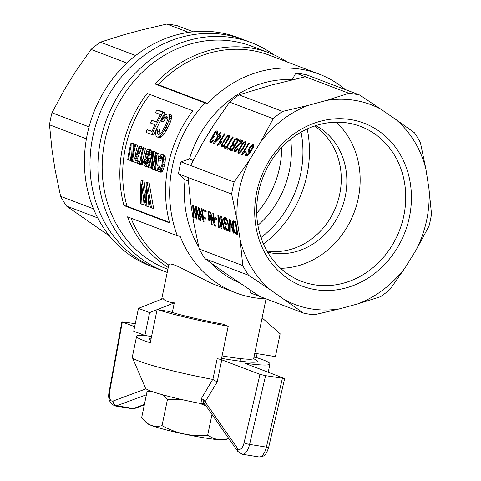 <?xml version="1.0" encoding="UTF-8"?>
<svg xmlns="http://www.w3.org/2000/svg" width="481" height="481" viewBox="0 0 481 481"><rect width="100%" height="100%" fill="white"/><g stroke="black" fill="none" stroke-linecap="round" stroke-linejoin="round"><path stroke-width="0.72" d="M93.494 208.82L60.618 196.326A112.776 99.681 110.8 0 0 66.492 206.06L109.548 236.039M97.721 217.929L66.492 206.06M193.332 31.788L177.579 25.8A112.776 99.681 110.8 0 0 166.787 24.05L141.155 30.075L123.082 35.011L100.433 42.166A112.776 99.681 110.8 0 0 91.041 49.423L75.343 71.916L64.707 89.177L51.984 112.801A112.776 99.681 110.8 0 0 49.495 124.813L52.056 150.264L55.087 169.745L60.618 196.326M188.666 32.371L166.787 24.05M135.666 55.562L100.433 42.166M89.045 126.888L51.984 112.801M86.406 138.847L49.495 124.813M257.906 225.336A89.37 78.992 110.8 0 0 290.65 139.213M256.698 213.239A89.37 78.992 110.8 0 0 281.71 147.451M126.912 63.065L91.041 49.423M307.197 128.956A105.117 92.911 -69.2 0 1 291.895 212.758A105.117 92.911 -69.2 0 1 263.456 243.993M260.979 237.548A97.877 86.514 110.8 0 0 301.058 132.125M164.46 271.416L156.553 268.41A122.348 108.141 -69.2 0 1 95.46 126.028A122.348 108.141 -69.2 0 1 224.759 34.656A122.348 108.141 -69.2 0 1 243.512 39.682L237.933 37.56A122.348 108.141 -69.2 0 0 219.174 32.534A122.348 108.141 -69.2 0 0 89.875 123.906A122.348 108.141 -69.2 0 0 150.974 266.288L156.553 268.41A122.348 108.141 -69.2 0 1 98.948 115.614A122.348 108.141 -69.2 0 1 243.512 39.682L251.419 42.689A122.348 108.141 110.8 0 0 106.854 118.621A122.348 108.141 110.8 0 0 164.46 271.416A122.348 108.141 110.8 0 0 167.22 272.42M345.442 89.622A117.033 103.439 110.8 0 0 318.939 74.05L269.534 55.267A117.033 103.439 110.8 0 0 158.285 84.692A763.924 63.829 -168.3 0 1 155.074 83.965L204.876 102.904A119.162 105.321 110.8 0 0 177.357 235.786A830.663 69.402 -168.3 0 0 180.177 236.363A117.033 103.439 110.8 0 0 235.762 292.833L211.309 283.267L178.397 266.6L173.064 264.442L169.787 263.871L168.873 264.448L161.676 299.188M235.762 292.833A117.033 103.439 110.8 0 0 265.915 298.803M131 218.164A117.033 103.439 110.8 0 0 168.741 265.073M273.575 54.648A122.348 108.141 110.8 0 0 251.419 42.689M287.121 61.953A119.162 105.321 110.8 0 0 269.36 52.922L251.683 46.206A119.162 105.321 110.8 0 0 110.889 120.154A119.162 105.321 110.8 0 0 166.991 268.963L167.869 269.3M177.357 235.786L127.555 216.853A119.162 105.321 110.8 0 0 168.236 267.508M348.935 93.302A112.776 99.681 -69.2 0 1 359.728 95.052L381.144 109.355A106.878 94.468 110.8 0 0 326.28 100.457L348.935 93.302L295.785 73.094L292.256 79.714M425.913 169.12A106.878 94.468 110.8 0 0 396.067 119.637L414.508 132.804A112.776 99.681 -69.2 0 1 420.382 142.538L425.913 169.12L428.944 188.6L431.505 214.051A112.776 99.681 -69.2 0 1 429.016 226.064L416.293 249.687L405.657 266.949L389.959 289.442A112.776 99.681 -69.2 0 1 380.567 296.699L357.918 303.854L339.845 308.79L314.213 314.815A112.776 99.681 -69.2 0 1 303.421 313.065L270.057 289.61L248.635 275.312A112.776 99.681 -69.2 0 1 242.767 265.578L240.205 240.127L237.181 220.647L231.644 194.065A112.776 99.681 -69.2 0 1 234.133 182.052L249.831 159.56L260.468 142.298L273.19 118.675A112.776 99.681 -69.2 0 1 282.575 111.418L308.207 105.393L326.28 100.457M359.728 95.052L306.577 74.844A112.776 99.681 -69.2 0 0 295.785 73.094M231.644 194.065L188.107 177.513L190.662 202.964L193.693 222.444L199.23 249.026A112.776 99.681 110.8 0 0 205.098 258.76L223.545 271.927L259.884 296.512L303.421 313.065M188.372 181.042L185.113 179.804A106.391 94.035 -69.2 0 0 198.731 246.903M239.129 282.66A106.391 94.035 -69.2 0 1 210.894 262.951M254.78 353.276L275.415 356.619L280.146 333.778L262.103 317.899M314.478 126.04A68.092 60.185 -69.2 0 1 336.291 205.85A68.092 60.185 -69.2 0 1 266.967 251.016M315.746 125.619A68.092 60.185 -69.2 0 1 345.292 196.26A68.092 60.185 -69.2 0 1 267.634 252.17M256.698 192.244A87.139 77.02 110.8 0 0 355.994 284.451A87.139 77.02 110.8 0 0 386.496 137.175A87.139 77.02 110.8 0 0 256.698 192.244M381.144 109.355L396.067 119.637M308.207 105.393A106.878 94.468 110.8 0 0 260.468 142.298M249.831 159.56A106.878 94.468 110.8 0 0 237.181 220.647M240.205 240.127A106.878 94.468 110.8 0 0 270.057 289.61M284.98 299.897A106.878 94.468 110.8 0 0 339.845 308.79M357.918 303.854A106.878 94.468 110.8 0 0 405.657 266.949M416.293 249.687A106.878 94.468 110.8 0 0 428.944 188.6M205.098 258.76L248.635 275.312M234.133 182.052L190.596 165.5L203.319 141.877L208.634 133.243L213.955 124.615L229.647 102.122L273.19 118.675M218.536 134.939L220.214 132.209L220.809 132.437L219.132 135.161L221.212 135.955L220.418 137.247L213.618 143.873L213.143 143.687L217.737 136.225L217.087 135.979L217.881 134.686L220.172 135.882M245.118 145.22L241.348 151.226L239.646 152.97L238.311 153.349L237.933 152.05L238.798 149.639L242.568 143.633L244.258 141.973L245.52 141.654L245.965 142.178L245.911 143.218L245.118 145.22M217.634 133.357L216.913 134.764L216.185 134.752L216.961 132.299L216.203 132.101L214.875 133.189L213.504 135.768L213.792 136.676L214.298 136.688L213.486 137.885L213.035 137.716L211.88 138.516L210.702 140.729L210.918 141.516L211.333 141.498L213.035 139.755L213.498 140.193L211.646 142.238L210.209 142.665L209.758 141.961L210.287 139.857L211.73 137.752L212.812 137.013L213.053 134.89L214.616 132.473L216.66 130.946L217.418 130.97L217.881 131.409L217.634 133.357M250.553 151.01L248.424 152.146L248.076 150.685L249.29 147.871L250.739 145.941L252.188 144.721L253.198 144.571L253.703 145.118L253.625 146.326L252.964 148.112L249.615 153.487L247.992 155.345L245.929 156.247L245.496 155.104L246.332 152.856L247.018 152.94L246.506 154.78L247.054 155.08L248.773 153.607L250.553 151.01L251.046 151.347M224.38 133.796L224.976 134.019L219.45 142.989L221.675 141.709L220.833 143.073L217.652 145.49L217.262 145.346L224.38 133.796L224.898 134.151M241.558 154.581L248.677 143.031L249.272 143.254L243.741 152.224L245.965 150.944L245.124 152.309L241.943 154.726L241.558 154.581M223.905 147.871L224.741 146.507L226.323 147.108L232.6 136.917L233.225 137.157L226.948 147.342L228.523 147.944L227.681 149.308L223.905 147.871M229.413 135.882L228.565 138.931L225.799 143.542L223.094 146.675L221.759 147.054L221.338 146.362L221.525 145.106L225.018 138.726L227.705 135.678L228.968 135.359L229.413 135.882M235.047 139.268L236.826 138.528L239.057 139.376L231.938 150.926L230.152 150.246L229.521 148.942L230.405 146.621L232.594 144.444L232.876 142.25L234.469 139.845L235.047 139.268L235.943 139.881M234.085 151.383L234.367 149.369L235.961 146.789L241.54 142.087L239.189 141.192L240.073 139.761L243.2 140.945L241.264 143.314L236.129 147.649L234.938 149.94L235.209 150.751L236.261 150.355L237.56 148.725L238.023 149.164L236.075 151.437L235.227 151.912L234.085 151.383L234.824 151.9M305.393 76.75L270.731 85.239L239.039 94.865A112.776 99.681 110.8 0 0 229.647 102.122M190.596 165.5L180.982 161.844A112.776 99.681 -69.2 0 0 178.493 173.857L185.113 179.804M188.107 177.513L178.493 173.857M239.039 94.865L282.575 111.418M199.23 249.026L242.767 265.578M221.494 219.456L222.012 228.715L221.236 228.421L218.446 216.775L219.216 227.651L218.56 227.405L217.839 214.869L218.494 215.115L221.404 226.96L220.791 215.987L221.416 216.228L224.693 229.738L224.068 229.497L221.494 219.456M230.243 221.867L230.195 231.83L229.539 231.577L229.419 219.27L230.044 219.51L233.946 233.255L233.261 232.996L230.243 221.867L230.682 221.747M224.332 223.659L223.581 218.801L223.936 218.019L225.258 217.538L227.321 219.997L228.92 226.852L228.848 229.792L228.024 231L226.383 230.146L224.837 226.365L225.33 226.094L226.816 229.172L227.561 229.455L228.084 229.046L228.09 224.934L226.527 219.919L225.15 219.017L224.332 219.847L224.717 222.36L226.118 222.889L226.359 224.429L224.332 223.659L226.16 223.16M204.816 218.831L204.551 217.129L205.177 217.364L205.441 219.065L204.816 218.831L205.381 218.675M192.719 205.315L193.374 205.567L196.278 217.412L195.665 206.439L196.29 206.674L199.567 220.184L198.942 219.943L196.266 208.339L196.885 219.162L196.116 218.873L193.32 207.221L194.09 218.103L193.434 217.851L192.719 205.315M198.966 207.69L202.982 218.741L201.407 208.622L202.032 208.856L204.064 221.891L203.409 221.645L199.35 210.504L200.938 220.701L200.312 220.466L198.286 207.431L198.966 207.69M203.343 209.355L203.968 209.596L204.233 211.291L203.607 211.057L203.343 209.355M205.603 211.814L205.339 210.113L205.964 210.353L206.229 212.055L205.603 211.814L206.169 211.658M208.688 218.849L208.808 216.919L207.9 211.087L208.495 211.315L209.969 220.785L209.463 220.593L209.235 219.138L208.94 220.472L208.039 219.751L208.02 218.374L208.52 218.867L209.626 218.596M212.752 212.933L213.378 213.173L215.404 226.202L214.748 225.956L210.69 214.815L212.277 225.018L211.652 224.777L209.626 211.742L210.311 212.007L214.328 223.052L212.752 212.933M233.646 220.875L235.756 221.681L237.788 234.716L235.245 233.519L233.507 229.888L232.539 223.124L232.816 221.326L233.646 220.875M214.875 217.394L216.69 218.085L216.931 219.625L215.115 218.933L214.875 217.394M193.146 160.462L189.418 159.043L180.982 161.844M259.884 296.512L250.276 292.857L249.849 289.869M318.939 74.05A117.033 103.439 110.8 0 0 295.364 68.506A117.033 103.439 110.8 0 0 207.696 103.475A830.663 69.402 11.7 0 1 204.876 102.904M189.418 159.043A106.391 94.035 -69.2 0 1 292.105 79.654M155.573 170.328L154.792 170.034L156.331 155.189L152.224 169.053L151.256 168.687L152.645 153.788L148.725 167.725L147.907 167.412L152.808 151.377L153.625 151.689L152.068 166.799L156.493 152.778L157.275 153.072L155.573 170.328L157.443 170.635L157.461 170.154M152.224 169.053L154.094 169.36L155.092 165.404M147.132 93.41A119.162 105.321 110.8 0 0 123.912 205.531L169.601 222.901A119.162 105.321 110.8 0 1 192.821 110.78L147.132 93.41M149.922 94.468A117.033 103.439 110.8 0 0 126.978 206.235A1166.918 97.499 -168.3 0 1 123.912 205.531M126.978 206.235L169.468 222.384M137.554 163.257L133.682 161.784A119.162 105.321 110.8 0 1 133.928 160.011L136.929 153.289L139.225 146.212L141.095 146.513L141.835 146.795L141.276 148.833L136.772 160.353L139.712 161.472A117.033 103.439 110.8 0 0 139.424 163.564L137.554 163.257A119.162 105.321 110.8 0 1 137.843 161.171L139.712 161.472M156.523 121.765L151.762 120.376A119.162 105.321 110.8 0 0 150.457 123.01L155.044 124.753A119.162 105.321 110.8 0 0 151.99 131.584L147.096 129.72L152.14 131.223M151.762 120.376L156.343 122.12A119.162 105.321 110.8 0 1 160.486 114.574L155.381 112.632A119.162 105.321 110.8 0 1 156.95 110.047L158.977 110.377L165.175 112.734A117.033 103.439 110.8 0 0 161.195 119.468M160.768 120.25A117.033 103.439 110.8 0 0 153.914 134.969L152.014 134.662A119.162 105.321 110.8 0 1 163.149 112.404L165.175 112.734M131 143.085L131.86 143.41L132.191 157.473A119.162 105.321 110.8 0 1 134.908 144.571L135.69 144.865A119.162 105.321 110.8 0 0 132.425 161.532L131.608 161.219L130.892 146.976A119.162 105.321 110.8 0 0 128.523 160.041L127.742 159.746A119.162 105.321 110.8 0 1 131 143.085L133.724 143.717L133.706 149.537M134.908 144.571L137.56 145.172A117.033 103.439 110.8 0 0 134.8 158.309M131.151 155.255A117.033 103.439 110.8 0 0 130.393 160.347L128.523 160.041M157.882 165.698L158.435 169.438L158.964 169.859L160.257 169.36L162.043 164.063L162.596 160.257L162.458 157.744L162.121 156.944L160.907 156.59L159.488 158.297L158.814 160.053L158.141 159.235L159.079 156.908L161.039 154.617L163.847 154.942L164.724 155.501L165.404 158.117L165.097 162.259L163.564 168.999L162.115 171.639L160.528 172.132L158.658 171.831L157.894 171.104L157.053 168.146L157.01 165.921L159.746 165.999L160.161 169.426M162.277 157.323L160.678 160.353L158.814 160.053M140.169 164.472L139.682 164.286A119.162 105.321 110.8 0 1 142.947 147.625L143.693 147.907A119.162 105.321 110.8 0 0 140.969 160.816L142.845 158.874L144.709 159.175A117.033 103.439 110.8 0 0 144.372 161.147L142.039 164.773L140.169 164.472L140.584 163.42L142.454 163.726M142.947 147.625L145.557 148.214A117.033 103.439 110.8 0 0 143.206 158.928M143.386 196.717L144.017 204.702L140.819 203.932L140.314 192.274L141.035 180.405L144.09 181.151L145.484 192.34M141.035 180.405L142.178 180.838L145.707 202.916L146.194 182.365L149.194 183.087L153.601 208.345L151.551 208.014L147.288 182.78L149.194 183.087M148.358 197.889L148.912 206.565L146.861 206.235L146.489 190.217L147.234 190.338M148.545 149.531L149.29 150.264L149.477 154.491L147.895 162.229L146.116 166.185L145.154 166.366L144.156 164.779L144.053 161.544L144.829 161.622L145.094 164.255L145.821 164.64L147.024 162.452L147.901 158.688L146.958 160.101L146.026 160.413L145.046 158.381L145.304 154.359L146.873 150.469L147.451 149.789L148.545 149.531L150.415 149.831L151.16 150.565L151.461 152.261L151.04 156.379M148.208 166.155L147.024 166.673L145.154 166.366M144.829 161.622L146.699 161.923L146.705 163.287M151.443 164.454L150.595 168.031L148.725 167.725M152.808 151.377L155.495 151.99L154.702 157.81M156.493 152.778L159.139 153.379L158.393 158.61M158.291 159.421L157.702 165.747M157.936 128.8L157.233 132.762L157.509 133.838L158.177 134.415L159.235 134.331L161.544 132.449L166.192 124.05L167.953 118.248L167.755 117.172L166.011 116.673L163.131 118.909L161.418 121.242L160.69 120.142L165.205 115.025L167.027 114.045L168.476 114.093L169.613 114.857L169.601 118.374L167.52 123.894L164.364 130.261L161.219 134.927L158.321 137.061L157.065 137.067L156.133 136.069L155.7 134.446L155.832 132.071L156.529 129.076L159.866 129.112L159.145 133.075L159.482 134.205M167.737 117.16L165.115 119.234L163.384 121.561L161.418 121.242M168.476 114.093L170.508 114.424L171.639 115.187L171.897 116.63L170.689 121.35L167.947 127.423L164.664 133.219L161.544 136.742L160.215 137.368L157.065 137.067M158.285 84.692L207.696 103.475M269.36 52.922A119.162 105.321 110.8 0 0 155.074 83.965M148.821 152.459L147.938 154.84L147.763 157.726M157.509 133.838L159.415 134.151M157.233 132.762L159.145 133.075M166.011 116.673L167.286 116.877M164.64 117.484L166.636 117.809M163.131 118.909L165.115 119.234M169.613 114.857L171.639 115.187M169.877 116.306L171.897 116.63M169.601 118.374L171.603 118.699M168.705 121.032L170.689 121.35M167.52 123.894L169.486 124.212M165.999 127.11L167.947 127.423M164.364 130.261L166.294 130.573M162.746 132.906L164.664 133.219M161.219 134.927L163.125 135.239M159.644 136.436L161.544 136.742M158.321 137.061L160.215 137.368M157.419 131.048L159.337 131.355M139.225 146.212L141.835 146.795M139.971 146.495L139.412 148.533L141.276 148.833M139.412 148.533L138.582 151.016L140.446 151.323M138.582 151.016L137.71 153.589L139.574 153.89M137.71 153.589L136.76 156.006L138.63 156.307M136.76 156.006L135.828 158.195L137.692 158.502M135.828 158.195L134.902 160.053L136.772 160.353M134.902 160.053L137.843 161.171M156.95 110.047L163.149 112.404M147.096 129.72A119.162 105.321 110.8 0 0 146.026 132.383L152.014 134.662M131.86 143.41L133.724 143.717M135.69 144.865L137.56 145.172M132.425 161.532L133.688 161.736M161.977 154.635L162.855 155.195L163.534 157.816L162.825 164.358L164.688 164.664M163.233 161.953L165.097 162.259M162.855 155.195L164.724 155.501M163.312 156.271L165.181 156.572M163.534 157.816L165.404 158.117M163.468 159.806L165.332 160.113M162.825 164.358L162.307 166.715L164.171 167.015M162.307 166.715L161.7 168.693L163.564 168.999M161.7 168.693L161.033 170.208L162.903 170.508M161.033 170.208L160.245 171.338L162.115 171.639M160.245 171.338L159.482 171.813L161.351 172.12M159.482 171.813L158.658 171.831M157.924 167.37L159.788 167.671M158.081 168.645L159.951 168.945M158.435 169.438L159.818 169.661M160.907 156.59L161.766 156.734M160.185 157.215L162.049 157.515M159.488 158.297L161.351 158.598M142.845 158.874A119.162 105.321 110.8 0 0 142.508 160.846L144.372 161.147M142.508 160.846L141.817 161.466L143.681 161.772M141.817 161.466L141.155 162.428L143.025 162.734M141.155 162.428L140.584 163.42M143.693 147.907L145.557 148.214M142.178 180.838L144.09 181.151M144.997 199.759L145.527 199.843M146.194 182.365L147.288 182.78M147.078 188.853L146.579 188.774L146.765 185.87L147.288 190.819L150.457 207.6L151.551 208.014M146.579 188.774L146.489 190.217M141.811 186.291L141.456 186.231L141.606 183.91L142.641 192.731L145.509 205.718L146.861 206.235M141.456 186.231L141.372 189.009L142.123 189.135M141.372 189.009L141.967 204.371M147.895 162.229L149.188 162.44M148.791 158.243L150.355 158.502M149.29 150.264L151.16 150.565M149.597 151.954L151.461 152.261M149.477 154.491L151.341 154.792M146.952 164.965L148.449 165.205M146.116 166.185L147.986 166.486M144.829 162.614L146.699 162.915M144.847 163.504L146.483 163.768M145.094 164.255L146.086 164.418M146.958 160.101L147.589 160.203M146.513 160.377L147.523 160.54M146.026 160.413L147.499 160.654M147.631 158.027L148.827 153.457L148.725 151.852L148.16 151.184L147.661 151.22L146.555 152.934L145.875 156.024L145.881 157.365L146.537 158.724L147.631 158.027M147.661 151.22L148.37 151.335M147.09 151.9L148.773 152.17M146.555 152.934L148.425 153.235M146.074 154.539L147.938 154.84M145.875 156.024L147.739 156.325M145.881 157.365L147.745 157.666M146.152 158.243L147.252 158.423M151.521 157.275L152.086 157.371M153.625 151.689L155.495 151.99M152.2 164.64L152.603 164.706M157.275 153.072L159.139 153.379M155.658 157.173L156.03 157.233M155.315 158.165L155.874 158.255M233.808 228.788L235.023 231.914L236.923 232.936L235.371 222.98L233.946 222.438L233.441 222.625L233.201 223.605L233.808 228.788M218.56 227.405L219.186 227.23M221.236 228.421L221.981 228.216M219.522 221.525L220.039 221.38M218.933 219.017L219.426 218.885M218.446 216.775L218.873 216.654M221.404 226.96L221.903 226.828M221.356 226.106L221.855 225.968M221.314 225.481L221.819 225.342M224.068 229.497L224.597 229.353M222.006 220.563L222.438 220.448M221.711 219.234L222.12 219.126M221.392 217.893L221.789 217.785M233.261 232.996L233.832 232.84M230.537 223.046L231.012 222.919M229.539 231.577L230.189 231.403M229.972 220.851L230.393 220.737M227.85 229.335L228.92 229.046M228.084 229.046L228.944 228.812M223.936 218.019L225.403 217.622M224.32 217.634L224.795 217.508M227.381 230.988L228.511 230.676M226.876 230.639L228.722 230.14M228.734 230.098L228.066 229.317M226.383 230.146L228.265 229.635M225.932 229.449L226.846 229.196M225.523 228.607L226.214 228.415M225.162 227.555L225.751 227.393M224.837 226.365L225.367 226.22M227.561 229.455L228.914 229.088M228.234 228.571L228.974 228.367M228.313 227.988L228.956 227.814M228.313 227.459L228.932 227.285M228.259 226.22L228.824 226.064M228.09 224.934L228.643 224.783M227.796 223.22L228.319 223.082M227.417 221.861L227.946 221.711M227.014 220.719L227.537 220.575M226.527 219.919L227.176 219.745M226.016 219.348L226.828 219.126M225.529 219.083L226.629 218.783M225.15 219.017L226.515 218.645M225.565 218.909L225.691 217.791M223.581 218.801L225.469 218.284M196.23 216.552L196.729 216.414M196.188 215.927L196.699 215.789M196.278 217.412L196.783 217.274M198.942 219.943L199.471 219.799M196.879 211.009L197.312 210.894M196.591 209.68L196.994 209.572M196.266 208.339L196.669 208.231M196.116 218.873L196.861 218.669M194.396 211.971L194.913 211.832M193.813 209.463L194.3 209.331M193.32 207.221L193.753 207.107M193.434 217.851L194.059 217.683M203.409 221.645L203.998 221.482M199.35 210.504L199.934 210.347M200.312 220.466L200.878 220.31M202.982 218.741L203.547 218.584M203.607 211.057L204.172 210.9M208.88 218.32L209.554 218.133M208.868 217.857L209.488 217.683M208.808 216.919L209.343 216.769M209.463 220.593L209.92 220.466M209.235 219.138L209.692 219.011M208.417 220.196L209.151 219.997M208.039 219.751L209.211 219.426M208.796 218.663L209.602 218.446M210.69 214.815L211.273 214.658M211.652 224.777L212.217 224.627M214.328 223.052L214.887 222.895M214.748 225.956L215.338 225.793M232.539 223.124L233.351 222.901M234.451 222.252L234.572 221.23M232.588 222.378L234.475 221.867M236.147 234.091L237.626 233.688M237.572 233.327L237.055 232.9M235.66 233.832L237.548 233.315M235.245 233.519L237.133 233.002M234.824 232.978L236.111 232.63M234.421 232.371L235.263 232.143M233.934 231.193L234.53 231.03M233.507 229.888L234.067 229.732M233.129 228.373L233.694 228.216M232.816 226.731L233.399 226.575M232.654 225.3L233.249 225.132M232.551 224.116L233.201 223.942M232.684 221.729L234.554 221.224M232.816 221.326L233.982 221.007M233.02 221.019L233.513 220.887M215.115 218.933L216.751 218.488M233.946 222.438L233.64 222.475M236.923 232.936L237.488 232.786M235.371 222.98L235.937 222.829M215.193 141.546L219.853 137.031L218.332 136.454L215.193 141.546L215.668 141.871M245.063 143.164L244.318 142.881L242.544 144.685L239.586 149.495L238.907 151.004L239.021 152.2L240.205 151.587L241.372 150.174L244.33 145.364L245.063 143.164L245.749 143.633M231.932 145.695L230.543 148.184L232.155 149.326L234.319 145.809L232.642 145.256L231.932 145.695M235.347 140.091L234.019 141.534L233.447 143.176L233.718 143.807L235.161 144.444L237.596 140.5L235.955 139.875L235.347 140.091M250.481 150.535L252.615 147.366L252.88 146.224L252.519 145.731L250.727 146.909L249.08 150.006L249.32 150.98L250.481 150.535L251.238 151.058M228.415 137.632L228.511 136.869L227.772 136.586L225.998 138.396L223.034 143.2L222.354 144.715L222.469 145.905L223.653 145.298L224.819 143.879L228.415 137.632L228.938 137.993M217.881 134.686L220.094 136.009M219.132 135.161L220.971 136.345M217.737 136.225L218.254 136.586M218.885 136.664L219.438 135.762M220.214 132.209L220.731 132.564M219.853 137.031L220.316 137.35M238.041 153.066L238.438 153.343M237.891 152.657L238.865 153.331M237.933 152.05L239.424 153.084M239.514 153.036L239.61 152.603M238.077 151.401L238.925 151.984M238.414 150.553L238.949 150.92M238.798 149.639L239.352 150.018M239.46 148.382L240.001 148.755M240.362 146.867L240.879 147.222M241.57 145.021L242.087 145.382M242.568 143.633L243.103 143.999M243.47 142.647L244.071 143.061M245.526 143.296L245.923 142.989M244.258 141.973L245.815 143.043M244.955 141.618L245.959 142.31M240.205 151.587L240.716 151.942M241.372 150.174L241.865 150.511M242.887 147.829L243.404 148.178M244.33 145.364L244.835 145.713M244.967 143.921L245.49 144.282M244.811 142.803L245.803 143.488M239.021 152.2L239.857 152.778M239.538 152.134L240.127 152.537M216.733 133.634L217.298 134.019M216.967 132.834L217.646 133.303M213.792 136.676L214.141 136.917M235.57 151.719L235.726 151.106M234.006 150.559L235.564 151.635M210.918 141.516L211.784 142.111M211.333 141.498L211.971 141.937M211.838 141.155L212.398 141.54M212.41 140.578L212.927 140.933M209.938 142.382L210.341 142.659M209.758 141.961L210.762 142.653M209.8 141.36L211.327 142.412M211.369 142.388L211.478 141.901M209.963 140.62L210.708 141.137M210.287 139.857L210.84 140.242M210.666 139.117L211.195 139.478M211.213 138.354L211.736 138.714M211.73 137.752L212.301 138.149M212.319 137.265L212.999 137.734M212.812 137.013L213.672 137.608M212.644 136.508L213.853 137.338M212.698 135.816L213.666 136.484M213.053 134.89L213.66 135.305M213.612 133.862L214.141 134.223M214.616 132.473L215.187 132.864M215.638 131.529L216.468 132.107M217.31 132.54L217.923 132.185M216.66 130.946L217.905 131.806M248.064 151.653L248.767 152.14M249.633 151.78L249.789 151.299M248.076 150.685L249.633 151.755M248.527 149.35L249.158 149.783M249.29 147.871L249.825 148.238M250.018 146.819L250.541 147.18M250.739 145.941L251.298 146.326M251.539 145.184L252.339 145.737M253.186 146.194L253.655 145.857M252.188 144.721L253.661 145.737M252.723 144.571L253.697 145.244M245.557 155.838L246.122 156.229M245.496 155.104L246.945 156.103M247.114 155.982L247.252 155.501M245.803 154.07L246.5 154.551M246.332 152.856L246.891 153.241M246.699 155.122L247.523 155.688M247.054 155.08L247.727 155.537M247.468 154.882L248.052 155.279M248.106 154.329L248.593 154.66M248.773 153.607L249.236 153.926M249.597 152.501L250.06 152.82M251.22 149.753L251.791 150.15M251.852 148.845L252.351 149.188M252.266 148.112L252.765 148.461M252.615 147.366L253.114 147.703M252.82 146.735L253.343 147.09M252.88 146.224L253.505 146.651M249.32 150.98L250.048 151.479M249.843 150.914L250.312 151.238M219.45 142.989L220.106 143.44M220.027 142.586L220.773 143.104M220.635 142.202L221.152 142.556M248.677 143.031L249.188 143.386M243.741 152.224L244.396 152.675M244.318 151.822L245.063 152.339M244.925 151.437L245.442 151.792M226.323 147.108L227.964 148.046M232.6 136.917L233.141 137.289M226.948 147.342L228.313 148.286M225.703 148.551L226.298 147.583L227.88 148.178M224.741 146.507L226.298 147.583M225.018 138.726L225.535 139.087M226.022 137.338L226.557 137.71M221.488 146.777L221.891 147.048M221.338 146.362L222.312 147.036M221.38 145.761L222.877 146.789M222.962 146.747L223.058 146.314M221.525 145.106L222.372 145.689M221.867 144.264L222.396 144.625M222.246 143.344L222.799 143.723M222.907 142.087L223.455 142.466M223.809 140.572L224.326 140.933M226.924 136.351L227.519 136.766M228.974 137.001L229.371 136.694M227.705 135.678L229.263 136.754M228.403 135.323L229.407 136.015M224.819 143.879L225.312 144.216M226.341 141.534L226.852 141.889M222.986 145.839L223.575 146.242M223.653 145.298L224.17 145.653M227.784 139.069L228.283 139.418M228.511 136.869L229.196 137.344M228.259 136.508L229.257 137.193M222.469 145.905L223.304 146.489M231.469 145.256L232.01 145.629M232.058 144.769L232.78 145.268M235.949 138.636L237.506 139.712L238.816 139.767M236.381 138.534L237.939 139.61M236.826 138.528L238.384 139.598M240.987 141.877L241.63 140.831L242.959 141.336M229.738 149.91L230.309 150.306M229.485 149.549L230.916 150.535M231.042 150.583L231.325 149.074M229.521 148.942L231.084 150.018M229.684 148.208L231.241 149.284M230.02 147.36L230.615 147.775M230.405 146.621L230.958 147.006M230.904 145.929L231.433 146.29M233.922 145.659L234.157 144.108M232.594 144.444L234.151 145.515M232.515 143.795L234.073 144.865M232.57 143.11L234.127 144.18M232.876 142.25L233.532 142.701M233.393 141.294L233.946 141.679M233.94 140.53L234.469 140.891M234.469 139.845L235.089 140.266M236.784 140.193L237.506 139.712M235.492 138.907L237.049 139.977M233.718 143.807L234.061 144.029M230.832 148.731L232.563 149.916M235.161 144.444L235.702 144.817M237.596 140.5L238.137 140.873M232.155 149.326L232.696 149.699M234.319 145.809L234.866 146.182M234.367 149.369L234.981 149.789M231.205 148.96L232.57 149.904M235.474 147.396L236.027 147.781M235.961 146.789L236.544 147.186M235.005 148.106L235.522 148.461M236.58 146.14L237.187 146.555M237.187 145.569L237.83 146.014M238.047 144.835L238.732 145.31M239.261 143.879L239.959 144.36M240.831 142.707L241.444 143.128M241.197 142.4L241.769 142.797M241.54 142.087L242.075 142.46M240.073 139.761L241.63 140.831M235.209 150.751L236.123 151.383M235.726 150.685L236.381 151.136M236.261 150.355L236.808 150.727M236.929 149.633L237.428 149.982M266.047 298.857L253.715 358.423A51.07 4.269 -168.3 0 1 222.066 355.898M138.45 308.375L133.718 331.211L144.883 335.455L149.609 312.614L138.45 308.375L163.143 298.605C164.736 300.859 168.458 302.278 174.302 302.85L172.3 312.518M149.609 312.614L157.101 309.656M157.311 309.572L174.302 302.85M151.533 336.538L144.883 335.455M280.633 268.308A82.882 73.256 110.8 0 0 354.094 212.62A82.882 73.256 110.8 0 0 336.183 122.198M258.568 192.141A82.882 73.256 110.8 0 0 301.749 281.391A82.882 73.256 110.8 0 0 399.675 229.954A82.882 73.256 110.8 0 0 360.654 126.443A82.882 73.256 110.8 0 0 258.568 192.141M253.98 357.149L256.307 357.527A68.092 5.688 -168.3 0 1 269.955 363.955A68.092 5.688 -168.3 0 1 247.018 363.522A4.257 0.355 -168.3 0 0 245.587 363.498A4.257 0.355 -168.3 0 0 246.025 363.756L284.674 378.541L265.584 375.667L259.993 374.35L221.783 359.824A4.257 0.355 -168.3 0 0 217.184 358.682A68.092 5.688 -168.3 0 0 221.326 359.445L228.21 326.226A68.092 5.688 -168.3 0 1 157.125 309.542L150.246 342.767A68.092 5.688 -168.3 0 1 136.604 336.339A68.092 5.688 -168.3 0 1 144.516 335.317M150.715 340.488A55.321 4.624 -168.3 0 1 149.104 338.925A55.321 4.624 -168.3 0 1 151.202 338.137M135.275 323.701L121.879 321.747L109.169 391.6L109.626 391.762L122.318 322.005L121.879 321.747M134.656 326.695L122.318 322.005M201.425 398.508L212.704 379.413L217.214 381.884L205.122 401.869L237.536 448.34A4.257 3.415 145.1 0 0 237.776 451.382L205.363 404.906A4.257 3.415 -34.9 0 1 205.357 404.894A4.257 3.415 -34.9 0 1 205.195 404.629A4.257 3.415 -34.9 0 1 205.122 401.869L203.758 399.909L201.425 398.508L202.086 403.246L205.068 404.395M212.704 379.413A68.092 5.688 -168.3 0 1 132.347 357.449A68.092 5.688 -168.3 0 1 132.299 357.1L136.604 336.339M157.125 309.542L168.56 311.399A55.321 4.624 -168.3 0 0 222.505 324.056L228.21 326.226M253.511 358.706A55.321 4.624 -168.3 0 1 257.449 361.363A55.321 4.624 -168.3 0 1 221.555 358.345M256.307 357.527L257.113 353.649M204.93 404.323A48.942 4.088 -168.3 0 1 145.496 388.227L132.347 357.449M203.758 399.909L203.71 402.567L202.086 403.246M203.71 402.567L204.84 403.799M204.912 403.962L205.195 404.629M228.854 438.588L225.451 439.688A40.302 3.367 11.7 0 1 185.822 434.421A40.302 3.367 11.7 0 1 147.366 423.514L141.618 417.899L147.006 391.871L150.03 390.764M145.226 421.639L147.938 423.701L151.094 425.306C154.587 426.533 158.231 426.653 162.025 425.661L167.418 399.633L162.331 394.697M162.025 425.661C176.28 433.501 191.492 436.706 207.66 435.287L211.989 414.406M206.006 405.832L199.597 403.318M182.022 399.621L167.418 399.633M151.287 391.239L147.006 391.871M207.66 435.287L213.366 438.317L217.953 439.562L222.799 439.736L228.842 438.576M240.284 143.116L240.945 143.572M217.184 358.682L212.879 379.455M146.41 394.763L116.642 405.778L133.429 408.495A12.765 5.874 99.2 0 1 131.902 408.664L135.077 408.345A4.257 3.656 -110.3 0 1 133.429 408.495L144.408 404.437M146.056 388.828L113.089 401.028A4.257 3.656 -110.3 0 0 116.642 405.778A12.765 5.874 99.2 0 1 115.115 405.946L131.902 408.664M113.089 401.028A8.514 3.914 99.2 0 1 109.626 391.762M247.018 363.522L246.903 364.087M259.993 374.35L244.053 442.869A8.514 3.914 -80.8 0 1 237.536 448.34M221.783 359.824L217.214 381.884M265.584 375.667L249.597 444.396A4.257 0.553 -166.9 0 1 244.053 442.869M282.371 378.385L266.378 447.12L249.597 444.396A12.765 5.874 -80.8 0 1 242.111 454.226L237.776 451.382M242.111 454.226L258.898 456.95A12.765 5.874 -80.8 0 0 266.378 447.12A4.257 0.553 -166.9 0 0 268.711 447.162L284.674 378.541M240.638 358.598L240.103 361.177M269.955 363.955L268.242 372.204M258.898 456.95C262.193 456.794 264.219 456.042 264.971 454.683C266.023 454.136 267.268 451.629 268.711 447.162M205.357 404.894L205.134 404.539M109.169 391.6C107.624 398.719 109.602 403.499 115.115 405.946M144.3 404.93L135.077 408.345"/></g></svg>
